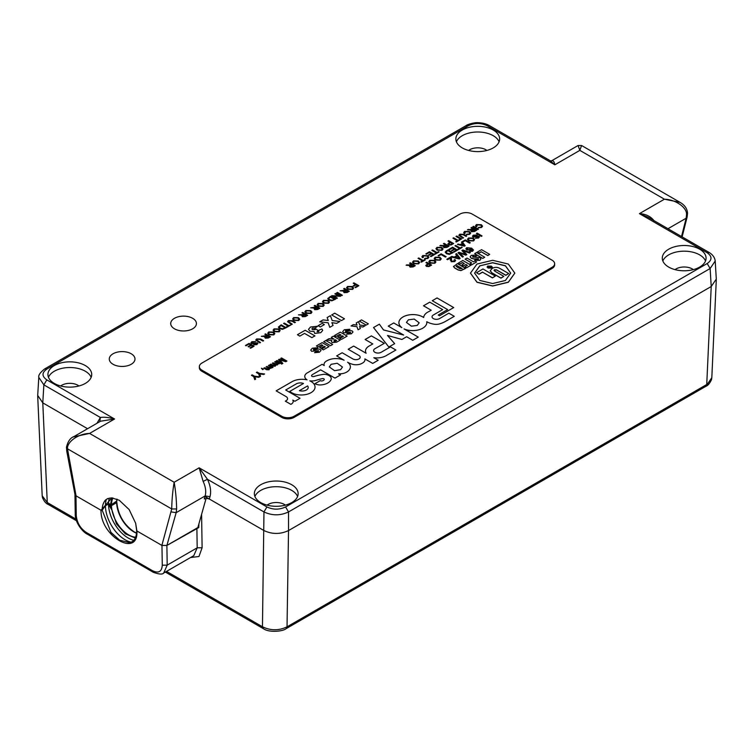 <?xml version="1.0" encoding="UTF-8"?>
<svg xmlns="http://www.w3.org/2000/svg" width="754" height="754" viewBox="0 0 754 754"><rect width="100%" height="100%" fill="white"/><g stroke="black" fill="none" stroke-linecap="round" stroke-linejoin="round"><path stroke-width="1.13" d="M176.625 508.959L171.714 508.959L161.874 545.396L136.898 530.976L135.654 523.238L129.151 509.572L119.273 500.27L111.875 497.894L101.036 510.269L76.06 495.849L67.474 448.781L171.714 508.959C171.874 499.742 172.694 490.835 174.165 482.249C175.644 490.835 176.464 499.742 176.625 508.959L176.163 512.663L205.154 495.925C206.313 491.665 205.644 486.82 203.128 481.382L199.15 467.829L207.463 479.308L263.966 511.938C272.147 515.755 280.337 515.755 288.528 511.938L710.136 268.518L715.207 261.025C714.811 257.623 712.832 254.795 709.269 252.552L707.186 252.76L639.43 213.636C645.905 214.013 650.834 216.445 654.208 220.95M116.681 500.976L111.356 504.831L110.518 504.511L111.507 504.53A24.326 14.043 60 0 1 112.921 497.989M297.585 496.5A21.894 12.639 0 0 0 291.723 490.402A21.894 12.639 0 0 0 270.205 487.188A21.894 12.639 0 0 0 254.909 496.5M260.761 502.607A21.894 12.639 180 0 1 254.352 493.663A21.894 12.639 180 0 1 267.868 481.985A21.894 12.639 180 0 1 291.723 484.728A21.894 12.639 180 0 1 298.141 493.663A21.894 12.639 180 0 1 284.626 505.34A21.894 12.639 180 0 1 260.761 502.607M705.518 260.978A21.894 12.639 0 0 0 699.665 254.88A21.894 12.639 0 0 0 678.138 251.666A21.894 12.639 0 0 0 662.841 260.978M668.704 267.086A21.894 12.639 180 0 1 662.285 258.141A21.894 12.639 180 0 1 675.801 246.464A21.894 12.639 180 0 1 699.665 249.206A21.894 12.639 180 0 1 706.074 258.141A21.894 12.639 180 0 1 692.558 269.819A21.894 12.639 180 0 1 668.704 267.086M91.159 377.32A21.894 12.639 0 0 0 85.296 371.222A21.894 12.639 0 0 0 63.779 368.009A21.894 12.639 0 0 0 48.482 377.32M54.335 383.428A21.894 12.639 180 0 1 47.926 374.484A21.894 12.639 180 0 1 61.442 362.806A21.894 12.639 180 0 1 85.296 365.549A21.894 12.639 180 0 1 91.715 374.484A21.894 12.639 180 0 1 78.199 386.161A21.894 12.639 180 0 1 54.335 383.428M499.091 141.799A21.894 12.639 0 0 0 493.239 135.701A21.894 12.639 0 0 0 471.712 132.487A21.894 12.639 0 0 0 456.415 141.799M462.277 147.907A21.894 12.639 180 0 1 455.859 138.962A21.894 12.639 180 0 1 469.374 127.285A21.894 12.639 180 0 1 493.239 130.027A21.894 12.639 180 0 1 499.648 138.962A21.894 12.639 180 0 1 486.132 150.64A21.894 12.639 180 0 1 462.277 147.907M113.034 364.267A12.856 7.427 180 0 1 109.273 359.017A12.856 7.427 180 0 1 117.209 352.165A12.856 7.427 180 0 1 131.224 353.767A12.856 7.427 180 0 1 134.985 359.017A12.856 7.427 180 0 1 127.049 365.878A12.856 7.427 180 0 1 113.034 364.267M174.476 328.801A12.856 7.427 180 0 1 170.706 323.551A12.856 7.427 180 0 1 178.641 316.689A12.856 7.427 180 0 1 192.656 318.301A12.856 7.427 180 0 1 196.426 323.551A12.856 7.427 180 0 1 188.481 330.412A12.856 7.427 180 0 1 174.476 328.801M285.398 505.152A11.47 6.626 0 0 0 284.352 504.454A11.47 6.626 0 0 0 267.086 505.152M693.341 269.63A11.47 6.626 0 0 0 692.295 268.933A11.47 6.626 0 0 0 675.028 269.63M78.972 385.973A11.47 6.626 0 0 0 77.926 385.275A11.47 6.626 0 0 0 60.659 385.973M486.914 150.451A11.47 6.626 0 0 0 485.868 149.754A11.47 6.626 0 0 0 468.602 150.451M73.326 436.952L89.585 433.418L174.165 482.249L199.15 467.829L266.916 506.942C273.137 509.864 279.357 509.864 285.577 506.942L707.186 263.532C712.247 259.942 712.247 256.351 707.186 252.76M550.872 161.29C552.833 159.867 554.152 161.036 554.85 164.806L487.084 125.682C480.863 122.761 474.643 122.761 468.423 125.682L46.814 369.102C41.753 372.693 41.753 376.284 46.814 379.875L114.57 418.998L100.593 421.194L73.949 436.575M46.814 369.102L44.731 368.894C40.235 372.429 38.256 375.256 38.793 377.377L43.864 384.86L100.376 417.48C103.967 416.905 108.699 417.405 114.57 418.998L89.585 433.418C78.284 433.691 66.918 441.787 67.474 448.781L66.456 447.301L66.804 451.41L67.756 452.136M667.987 228.716L686.159 218.226L686.526 214.57C687.082 207.586 675.716 199.49 664.415 199.207L680.023 202.345L581.57 145.503L579.835 150.376L554.85 164.806L550.288 160.762L551.457 160.885M709.269 252.552L648.157 217.265L639.43 213.636L664.415 199.207L579.835 150.376L578.092 145.503L551.485 160.875M680.051 202.364L680.721 202.769M203.128 481.382L207.463 479.308C210.489 485.793 211.327 491.589 209.98 496.716L205.154 495.925L204.259 498.95L206.653 498.375L209.301 498.997L263.966 530.562C272.147 534.388 280.337 534.388 288.528 530.562L711.22 286.52L716.3 279.074L715.207 261.035M161.874 545.396L166.898 545.444L197.85 527.574L206.096 498.403M96.974 423.277L100.376 417.48L99.792 421.722M46.814 379.875L43.864 384.86L42.78 402.862L87.558 428.715L42.78 402.862L37.7 395.416L38.793 377.377M206.276 498.385L206.455 497.64L206.653 498.375M66.804 451.41L74.995 494.577L76.06 495.849M108.84 503.776L105.447 505.727L102.167 510.147L105.447 505.727L108.84 503.776M74.948 494.304L75.965 495.793L101.036 510.269L102.167 510.147A24.712 14.269 60 0 1 104.297 501.73A24.712 14.269 60 0 1 107.841 498.545M206.455 497.64L206.455 498.488M116.182 501.825L116.663 501.542A24.326 14.043 -120 0 1 116.87 499.082M109.311 498.13A27.804 16.051 -120 0 0 108.557 503.37L109.038 503.653M106.333 499.506A27.804 16.051 -120 0 0 105.447 505.727A27.804 16.051 -120 0 0 131.102 542.154M108.557 503.37L110.518 504.511L111.922 497.904M111.13 504.907L111.479 505.642L116.644 502.664L116.323 501.966M117.03 499.148L116.644 502.107M135.673 537.206A24.326 14.043 60 0 1 111.479 505.642L110.499 505.661L110.857 504.907M287.029 626.838C278.839 630.749 270.648 630.73 262.467 626.772L263.325 628.619C268.726 632.776 282.769 631.588 286.171 628.629L287.029 626.838L288.528 530.562L711.22 286.52L706.734 384.521L287.029 626.838M76.003 519.129L47.266 502.532L42.186 495.783L37.709 396.236M705.876 386.312C707.931 385.577 709.816 383.334 711.512 379.601L711.814 377.726L705.876 386.312L286.171 628.629M288.528 530.562L288.528 511.938L285.577 506.942M266.916 506.942L263.966 511.938L262.458 626.772L166.54 571.391M190.592 557.508L198.952 556.518L202.11 547.772L201.601 514.322M204.984 496.509L263.957 530.552M101.036 510.269C100.178 536.198 138.566 558.365 136.898 530.976L161.969 545.453L166.888 545.453L198.773 527.564L198.924 523.785M196.888 528.13L197.19 547.819L193.778 555.66L163.335 573.229M111.988 510.213L108.595 504.558M197.982 527.112L198.773 527.564M166.888 545.453L167.19 565.142L163.722 573.021M109.019 503.672L108.529 504.52A27.804 16.051 -120 0 0 133.778 540.298M129.5 542.626L119.641 540.184L110.961 532.381L102.167 510.147M136.597 533.238A24.326 14.043 -120 0 1 133.835 531.9A24.326 14.043 -120 0 1 116.644 502.664L116.493 501.796M329.309 366.915L334.54 370.676L340.629 369.649L342.457 367.047L337.236 363.277L331.147 364.295L329.309 366.906L334.54 370.685L340.629 369.667L342.457 367.038M360.186 357.217L360.186 357.217A4.27 2.46 180 0 1 357.556 359.498A4.27 2.46 180 0 1 352.91 358.961A4.27 2.46 180 0 1 352.863 358.932L342.146 352.74L336.652 355.916L344.088 360.205A13.478 7.785 0 0 0 333.306 358.725A13.091 7.559 0 0 0 326.991 360.742A8.539 4.929 0 0 0 324.022 364.484A8.539 4.929 0 0 0 324.22 365.539L322.099 364.314L307.227 372.919A8.728 5.042 0 0 0 304.748 376.434A8.728 5.042 0 0 0 307.029 379.827A14.109 8.143 0 0 0 292.043 381.684L276.143 390.845L285.898 396.481A5.146 2.969 180 0 1 287.566 398.668A5.146 2.969 180 0 1 285.285 401.137L290.827 404.332A6.598 3.808 0 0 0 293.212 401.401A6.598 3.808 0 0 0 292.806 400.091L294.871 401.279L300.035 398.291L285.691 390.007L296.03 384.04A5.664 3.27 180 0 1 303.485 383.484L289.8 391.383A13.732 7.926 0 0 0 291.609 392.674A13.732 7.926 0 0 0 306.567 394.389A13.732 7.926 0 0 0 315.049 387.066A13.732 7.926 0 0 0 311.025 381.458A13.732 7.926 0 0 0 309.819 380.845L309.819 380.845A8.567 4.948 0 0 0 315.86 380.393A40.603 23.44 180 0 1 322.42 378.612A1.451 0.839 180 0 1 324.277 379.422A1.451 0.839 180 0 1 324.145 379.762A3.402 1.97 180 0 1 322.901 380.685A1.847 1.065 180 0 1 320.365 380.647A1.847 1.065 180 0 1 320.309 380.61L314.908 383.729A9.001 5.193 0 0 0 319.8 384.964A11.668 6.739 0 0 0 330.657 380.327A7.54 4.354 0 0 0 331.242 378.64A7.54 4.354 0 0 0 323.89 374.286A42.403 24.486 0 0 0 314.305 376.387A1.951 1.122 180 0 1 311.836 376.246A1.951 1.122 180 0 1 311.638 376.133L311.638 376.123A2.846 1.64 180 0 1 311.572 375.765A2.846 1.64 180 0 1 312.41 374.606L320.629 369.856L334.993 378.112L340.488 374.936L338.537 373.805A9.868 5.693 0 0 0 346.359 372.269A12.931 7.465 0 0 0 350.384 366.859A12.931 7.465 0 0 0 347.585 362.222A16.315 9.416 0 0 0 347.877 362.391A16.315 9.416 0 0 0 353.833 364.587A8.407 4.854 0 0 0 362.486 363.07A8.219 4.741 0 0 0 364.974 359.667A8.219 4.741 0 0 0 364.87 358.895L372.702 363.419L378.206 360.242L373.814 357.707A12.884 7.436 0 0 0 386.302 355.568L395.897 350.026L390.468 346.887L381.1 352.297A4.383 2.526 180 0 1 374.898 352.297A4.383 2.526 180 0 1 373.616 350.525A4.383 2.526 180 0 1 373.616 350.516A4.383 2.526 180 0 1 374.625 348.904L384.286 343.324L371.383 335.869L365.115 339.488L372.806 343.928L369.413 345.879A12.139 7.012 0 0 0 365.502 351.034A12.139 7.012 0 0 0 366.133 353.268L353.683 346.077L348.178 349.253L358.876 355.436A4.27 2.46 180 0 1 358.942 355.464A4.27 2.46 180 0 1 360.186 357.207A4.27 2.46 180 0 1 357.556 359.479A4.27 2.46 180 0 1 352.91 358.951A4.27 2.46 180 0 1 352.863 358.923M315.049 387.075A13.732 7.926 0 0 0 311.025 381.467A13.732 7.926 0 0 0 309.819 380.855M324.277 379.432L324.277 379.422A1.451 0.839 180 0 1 324.277 379.432A1.451 0.839 180 0 1 324.145 379.771L324.145 379.762A3.402 1.97 180 0 1 322.901 380.695L322.901 380.685A1.847 1.065 180 0 1 320.365 380.657A1.847 1.065 180 0 1 320.309 380.629L314.918 383.739M331.242 378.649A7.54 4.354 0 0 0 323.89 374.295A42.403 24.486 0 0 0 314.305 376.397L314.305 376.387A1.951 1.122 180 0 1 311.836 376.265A1.951 1.122 180 0 1 311.638 376.123M395.888 350.035L390.468 346.887L381.1 352.316A4.383 2.526 180 0 1 374.898 352.316A4.383 2.526 180 0 1 373.616 350.516L373.616 350.516M417.235 325.426L419.186 322.825L414.229 319.065L408.395 319.819L406.444 322.42L411.392 326.18L417.235 325.426M406.444 322.429L411.392 326.171L417.235 325.417L419.186 322.816M454.266 316.331L448.856 313.183L439.507 318.593A4.364 2.526 180 0 1 433.333 318.593A4.364 2.526 180 0 1 432.051 316.812A4.364 2.526 180 0 1 432.051 316.803L432.051 316.793A4.364 2.526 180 0 1 433.333 315.012L442.673 309.621L429.771 302.166L423.503 305.785L431.194 310.224L428.743 311.638A13.497 7.794 0 0 0 423.691 317.5A14.015 8.087 0 0 0 408.15 315.059A14.015 8.087 0 0 0 398.894 322.674A14.015 8.087 0 0 0 401.844 327.632L393.739 322.957L388.235 326.133L403.663 335.04L383.494 329.941L379.356 324.182L373.522 327.547L388.828 347.019L394.662 343.654L387.509 335.464L401.92 339.47L406.632 336.746L412.758 340.29L418.263 337.113L404.059 328.914A14.156 8.171 0 0 0 418.941 329.771A14.156 8.171 0 0 0 426.839 322.439A14.156 8.171 0 0 0 426.783 321.713A16.362 9.444 0 0 0 426.868 321.76A16.362 9.444 0 0 0 434.483 324.248A7.238 4.175 0 0 0 439.582 323.9A24.043 13.883 0 0 0 445.435 321.421L454.276 316.322L448.856 313.183L439.507 318.584A4.364 2.526 180 0 1 433.333 318.584A4.364 2.526 180 0 1 432.051 316.793M413.503 260.893L418.347 260.969L419.61 262.505L418.602 263.843L413.692 263.721L412.495 262.232L413.503 260.893L418.347 260.969M423.437 255.823L423.286 257.35L422.428 257.661L421.91 256.69L422.796 255.531L427.688 255.691L428.894 257.18L427.914 258.462L424.549 258.735L427.367 258.113L428.018 257.265L426.99 256.096L423.437 255.823M423.201 257.378L422.853 256.605L423.286 257.35M431.853 250.375L432.56 249.97L436.952 252.505L439.12 251.921L435.237 254.164L434.662 253.834L436.255 252.91L431.853 250.375M443.899 247.614L443.88 246.087L439.855 245.757L444.898 245.418L445.614 245.003L443.39 243.721L444.087 243.316L449.064 246.181L446.905 247.425L443.899 247.614L443.333 246.869M452.947 238.198L453.644 237.793L458.046 240.328L460.213 239.744L456.321 241.987L455.746 241.657L457.339 240.733L452.947 238.198M460.76 236.162L463.587 237.793L462.881 238.198L458.837 235.305L459.752 234.192L463.851 234.343L466.707 235.993L466.01 236.398L463.182 234.767L460.44 234.532L459.799 235.239L463.484 237.849M471.486 231.685L471.467 230.159L467.452 229.829L473.21 229.075L470.977 227.793L471.674 227.388L476.651 230.253L474.492 231.497L471.486 231.685L470.92 230.941M477.084 224.852L476.933 226.37L476.076 226.681L475.557 225.719L476.443 224.56L481.335 224.72L482.541 226.2L481.561 227.491L478.196 227.765L481.014 227.143L481.665 226.294L480.637 225.126L477.084 224.852M476.848 226.407L476.5 225.625L476.933 226.37M429.818 260.309L434.662 260.375L435.916 261.911L434.907 263.25L429.997 263.137L428.809 261.638L429.818 260.309L434.662 260.375M438.102 255.597L441.156 253.834L446.132 256.699L445.425 257.105L441.033 254.569L438.677 255.926L438.102 255.597M448.998 249.31L452.626 247.208L457.593 250.083L454.096 252.1L453.522 251.77L456.321 250.158L454.794 249.272L452.183 250.78L451.608 250.451L454.219 248.943L452.504 247.943L449.572 249.64L448.998 249.31M461.42 242.138L462.164 241.704L465.161 245.71L464.37 246.172L457.424 244.437L460.26 244.569L462.381 243.344L461.42 242.138M468.488 237.981L473.333 238.047L474.596 239.583L473.587 240.922L468.677 240.809L467.48 239.31L468.488 237.981L473.333 238.047M476.396 233.495L477.094 233.09L482.06 235.955L481.363 236.36L476.396 233.495M461.891 250.554L462.89 249.979L470.355 252.552L469.478 253.052L463.192 250.762L466.839 254.579L465.831 255.163L459.374 252.967L463.342 256.596L462.475 257.095L458.017 252.788L458.941 252.251L465.614 254.456L461.891 250.554M450.487 258.019L447.565 259.706L446.802 259.263L450.704 257.01L451.957 261.261L454.002 261.195L454.068 259.923L454.907 259.527L455.586 260.498L454.681 261.6L451.194 261.713L450.534 258.415M451.552 258.452L451.476 259.14M451.392 260.158L451.957 261.374L454.002 261.308L454.068 259.923M450.327 260.234L450.487 258.132M514.822 273.165L508.328 282.269L492.654 286.02L476.971 282.269L470.477 273.165M478.95 253.165L477.329 252.109L481.561 249.668L489.685 254.352L487.781 255.568L481.278 251.817L478.95 253.165L477.329 252.109M482.824 258.433L474.7 253.636L476.603 252.533L484.728 257.218L482.824 258.433L474.7 253.636M478.29 259.574L478.413 258.886L473.927 259.008L471.288 258.292L470.119 256.841M476.707 255.615L474.935 256.633L472.73 256.237L472.899 257.076L479.883 257.576L480.958 258.895L479.789 260.29L474.747 260.168L476.5 259.15L478.29 259.461L478.413 258.773L473.927 258.895L471.288 258.179L470.119 256.784L471.307 255.37L475.84 255.116L476.707 255.729L474.935 256.746L472.73 256.351L472.899 257.189M480.958 258.952L479.789 260.403L474.747 260.168M465.105 259.169L467.009 258.075L473.512 261.827L475.001 260.959L476.622 261.902L471.684 264.861L470.072 263.928L471.608 262.929L465.105 259.169L471.504 262.986M251.421 375.313L252.185 374.87L254.475 376.199L259.63 376.821L258.763 377.311L254.748 376.802L255.653 379.111L254.748 379.639L253.712 376.632L251.421 375.313L252.185 374.87L254.475 376.208L259.612 376.83M261.827 368.348L263.353 369.224L262.656 369.63L261.412 368.263L263.344 369.234M261.412 368.282L262.317 369.036L261.827 368.357M274.644 361.911L275.333 361.505L279.282 363.786L277.972 363.833L277.529 364.879L275.747 365.068L275.285 366.18L272.769 366.105L270.064 364.55L270.761 364.154L274.824 365.728L274.607 364.531L272.354 363.23L273.042 362.825L275.568 364.286L277.481 363.899L277.104 364.418L276.652 363.07L274.644 361.911L275.333 361.505M277.972 363.833L277.529 364.879L277.972 363.833M270.073 364.559L270.761 364.163L274.824 365.737L274.607 364.531M297.425 334.719L305.163 330.261L314.927 335.888L311.883 337.651L304.522 333.4L299.828 336.114L297.415 334.719L305.163 330.252L314.918 335.898M318.113 325.709L322.165 323.372L324.324 324.606L320.262 326.953L318.103 325.709L322.165 323.362L324.314 324.616M331.694 314.936L334.729 313.183L344.503 318.819L341.458 320.573L331.685 314.936L334.729 313.174L344.493 318.819M250.903 342.844L251.798 341.741L255.663 341.562L252.401 342.043L252.128 343.202L257.425 342.797L257.943 343.522L257.425 342.806L257.057 344.578L253.749 344.795L256.454 344.267L256.765 343.23L253.532 343.824L251.468 343.626L250.903 342.844L251.798 341.732L255.663 341.571M252.401 342.043L252.128 343.202L257.425 342.797M253.759 344.804L256.454 344.276L256.765 343.23M265.323 336.652L265.342 338.188L265.323 336.642L261.308 336.312L266.351 335.982L267.067 335.568L264.833 334.276L265.54 333.871L270.507 336.746L268.349 337.99L265.342 338.178L264.786 337.434M273.061 330.205L274.07 328.885L278.914 328.942L280.177 330.478L279.168 331.817L274.258 331.694L273.061 330.205L274.07 328.867L278.914 328.942L280.177 330.488M283.57 323.466L284.267 323.061L288.669 325.596L290.827 325.012L286.944 327.255L286.369 326.925L287.962 326.001L283.57 323.466M292.627 318.914L293.636 317.585L298.471 317.651L299.734 319.187L298.725 320.525L293.815 320.403L292.627 318.914L293.636 317.575L298.471 317.651L299.734 319.187M304.861 311.854L305.87 310.525L310.705 310.591L311.968 312.118L310.959 313.457L306.049 313.344L304.861 311.845L305.87 310.516L310.705 310.591L311.968 312.128M318.103 303.457L322.938 303.523L324.201 305.059L323.193 306.397L318.282 306.284L317.095 304.786L318.103 303.457L322.938 303.523L324.201 305.068M327.726 298.593L330.591 296.313L335.558 299.187L331.835 300.846L329.027 300.12L327.726 298.584L330.591 296.313L335.549 299.187M336.708 292.788L337.406 292.382L342.373 295.248L341.675 295.653L336.708 292.788L337.406 292.382M346.529 287.792L347.537 286.473L352.372 286.529L353.635 288.066L352.627 289.404L347.717 289.282L346.529 287.792L347.537 286.454L352.372 286.529L353.635 288.075M310.714 350.054L312.326 348.216L317.877 347.735L315.869 349.036L313.617 348.998L313.457 349.903L318.377 349.017L320.28 349.432L321.016 350.459L319.376 352.241L314.559 352.693L316.576 351.392L318.395 351.373L318.527 350.676L311.619 351.307L310.714 350.044L312.326 348.207L317.877 347.745M313.617 349.008L313.457 349.913L313.617 349.008L313.457 349.903L314.126 350.063M314.578 352.702L316.576 351.402L318.395 351.383L318.527 350.676M323.692 341.76L325.813 340.535L332.655 344.465L330.525 345.7L323.683 341.751L325.813 340.516L332.646 344.474M340.299 332.156L347.142 336.105L341.458 339.394L339.856 338.471L343.409 336.416L342.429 335.85L339.14 337.754L337.726 336.925L341.006 335.03L339.762 334.314L336.124 336.416L334.522 335.492L340.299 332.156L347.132 336.114M356.208 322.985L358.508 321.656L359.743 325.059L365.172 325.7L362.863 327.029L359.517 326.529L360.374 328.471L358.065 329.8L356.925 326.633L351.053 325.954L353.362 324.616L357.019 325.04L356.199 322.976L358.508 321.647L359.743 325.049L365.162 325.709M472.23 214.089A8.69 5.014 0 0 0 459.94 214.089L201.902 363.06A8.69 5.014 0 0 0 199.358 366.614A8.69 5.014 0 0 0 201.902 370.157L281.77 416.274A8.69 5.014 0 0 0 294.06 416.274L552.098 267.293A8.69 5.014 0 0 0 554.642 263.749A8.69 5.014 0 0 0 552.098 260.205L472.23 214.089M439.525 315.766L453.719 307.566L437.066 297.953L432.268 300.723L447.631 309.592L438.234 315.021L439.525 315.766M361.534 319.903L368.376 323.852L366.237 325.078L359.404 321.129L361.534 319.903L368.367 323.852M342.702 331.581L344.314 329.752L349.856 329.262L347.848 330.572L345.605 330.535L345.445 331.44L350.356 330.554L352.269 330.959L353.004 331.986L351.364 333.777L346.548 334.229L348.565 332.929L350.384 332.9L350.516 332.212L343.607 332.834L342.702 331.581L344.314 329.743L349.856 329.281M345.605 330.544L345.445 331.449L345.605 330.544L345.445 331.44L346.114 331.609L350.356 330.554M350.384 332.9L350.516 332.212L350.384 332.9M331.242 337.387L333.372 336.161L340.214 340.111L336.661 342.156L332.08 342.599L331.364 341.1L331.854 340.506L326.614 340.054L329.027 338.669L333.805 339.093L331.242 337.387M331.364 341.11L331.854 340.506M316.407 345.963L322.175 342.636L329.017 346.576L323.334 349.856L321.732 348.932L325.285 346.878L324.305 346.312L321.016 348.216L319.602 347.396L322.882 345.492L321.638 344.776L317.999 346.878L316.397 345.954L322.175 342.627L329.008 346.576M353.211 283.259L353.909 282.854L358.876 285.719L355.568 287.632L354.993 287.302L357.603 285.794L356.011 284.88L353.777 286.162L353.211 285.832L355.436 284.541L353.211 283.259L353.909 282.854L358.866 285.728M344.135 291.148L344.154 292.684L344.135 291.138L340.12 290.808L345.162 290.478L345.879 290.064L343.654 288.773L344.352 288.367L349.319 291.242L347.16 292.486L344.154 292.675L343.598 291.93M334.861 293.853L335.558 293.447L340.525 296.313L333.702 295.973L337.406 298.122L336.708 298.527L331.732 295.653L338.565 295.992L334.861 293.853L335.558 293.447L340.516 296.322M322.439 301.704L323.457 300.375L328.292 300.431L329.555 301.968L328.546 303.306L323.636 303.193L322.439 301.694L323.457 300.365L328.292 300.431M314.701 308.15L314.72 309.677L314.701 308.132L310.686 307.811L316.444 307.057L314.211 305.766L314.918 305.361L319.885 308.235L317.726 309.479L314.72 309.668L314.164 308.923M302.467 315.21L302.486 316.746L302.467 315.2L298.452 314.87L303.494 314.531L304.211 314.116L301.977 312.835L302.684 312.429L307.651 315.295L305.493 316.539L302.486 316.727L301.93 315.983M288.509 321.609L292.298 324.163L291.591 324.569L287.547 321.666L288.462 320.563L292.561 320.704L295.417 322.363L294.72 322.769L291.892 321.129L289.15 320.902L288.509 321.609L292.288 324.163M278.339 327.095L281.214 324.823L286.181 327.698L282.448 329.357L279.64 328.631L278.339 327.095L281.214 324.823L286.171 327.698M268.726 331.958L273.561 332.033L274.824 333.57L273.815 334.908L268.905 334.785L267.708 333.296L268.726 331.958L273.561 332.033L274.824 333.57M256.718 339.96L260.507 342.514L259.8 342.919L255.747 340.026L256.671 338.923L260.761 339.064L263.627 340.714L262.92 341.119L260.102 339.488L257.359 339.253L256.718 339.96L260.488 342.523M245.465 345.464L249.093 343.362L254.07 346.237L250.564 348.254L249.989 347.924L252.797 346.303L251.261 345.426L248.65 346.934L248.075 346.604L250.686 345.096L248.971 344.097L246.04 345.794L245.465 345.464L249.093 343.362L254.06 346.237M327.123 317.585L330.412 315.681L332.175 320.544L339.931 321.458L336.633 323.362L331.854 322.646L333.079 325.408L329.781 327.321L328.15 322.787L319.753 321.826L323.051 319.913L328.292 320.516L327.113 317.575L330.412 315.662L332.175 320.525L339.922 321.468M317.095 331.722L318.838 331.59L318.867 330.252L321.93 328.942L322.703 330.431L320.742 332.684L314.691 333.409L314.069 331.506L309.885 331.223L308.509 329.319L310.516 327.01L317.538 326.256L315.181 327.981L312.476 328.075L311.883 328.867L312.476 329.639L315.926 328.989L317.858 330.271L317.095 331.713L318.838 331.581L318.867 330.252L318.838 331.59L318.867 330.261M280.752 358.386L281.515 357.943L286.916 361.062L285.775 361.722L279.734 359.912L282.854 363.409L281.723 364.069L276.313 360.94L277.076 360.506L281.647 363.145L278.518 359.667L279.319 359.215L285.323 361.025L280.752 358.386L281.515 357.943L286.906 361.072M268.405 365.511L269.093 365.115L273.042 367.396L269.508 368.668L269.046 369.78L266.53 369.714L263.825 368.15L264.522 367.754L268.584 369.328L268.367 368.131L266.115 366.83L266.812 366.435L269.329 367.886L271.242 367.5L270.865 368.018L270.413 366.67L268.405 365.511L269.093 365.115L273.033 367.396M269.508 368.668L269.046 369.78L269.508 368.668M263.834 368.159L264.522 367.763L268.584 369.337L268.367 368.141M256.341 372.476L257.105 372.033L259.395 373.353L264.588 373.956L263.693 374.474L259.668 373.956L260.573 376.274L259.668 376.793L258.631 373.796L256.341 372.476L257.105 372.033L259.395 373.362L264.579 373.965M459.959 264.126L458.338 263.08L462.833 260.488L470.948 265.172L466.585 267.802L464.964 266.756L467.423 265.342L465.915 264.466L463.531 265.955L461.919 264.908L464.294 263.532L462.541 262.524L459.959 264.126L458.338 263.08M467.329 265.399L465.915 264.579M464.2 263.589L462.541 262.637M453.55 266.398L454.492 267.877L458.093 269.96L460.948 270.62L465.538 268.415L457.414 263.608L453.493 266.633M455.67 254.145L456.566 253.627L460.157 258.433L459.214 258.98L450.883 256.907L451.769 256.388L454.285 257.057L456.83 255.597L455.67 254.145M469.459 251.402L472.447 250.347L471.175 248.792L470.505 250.074L466.811 249.979L465.868 248.763L466.651 247.708L471.618 248.16L473.455 249.979L472.607 251.252L469.356 251.355L472.456 250.234M465.878 248.82L466.651 247.821L471.618 248.273L473.465 250.139M473.955 235.484L473.691 236.756L473.955 235.597L473.691 236.756L478.978 236.238L478.62 238.019L475.312 238.236L478.017 237.698L478.328 236.671L473.022 237.067L472.466 236.275L473.352 235.173L477.216 235.003L473.955 235.484L473.691 236.643L477.178 236.04L478.978 236.238L479.506 236.963M475.416 238.292L478.017 237.821L478.328 236.671M462.249 241.657L465.303 239.895L470.279 242.76L469.572 243.165L465.18 240.63L462.824 241.987L462.249 241.657M454.982 245.851L455.689 245.446L460.081 247.981L462.249 247.397L458.357 249.64L457.791 249.31L459.384 248.386L454.982 245.851M446.255 250.884L448.036 249.857L453.013 252.731L449.28 254.39L446.472 253.664L445.171 252.128L448.036 249.857M435.171 257.218L440.006 257.293L441.269 258.82L440.261 260.158L435.35 260.045L434.163 258.547L435.171 257.218L440.006 257.293M425.935 262.628L426.632 262.222L431.599 265.088L428.988 266.539L426.481 266.398L425.793 265.512L427.97 263.806L425.935 262.628M472.824 226.718L473.521 226.313L478.498 229.188L477.791 229.593L472.824 226.718M465.237 231.695L465.086 233.212L464.219 233.523L463.71 232.562L464.596 231.403L469.488 231.563L470.694 233.043L469.704 234.334L466.349 234.607L469.167 233.985L469.817 233.137L468.79 231.968L465.237 231.695M465.001 233.25L464.643 232.468L465.086 233.212M456 236.436L456.707 236.03L461.674 238.895L460.977 239.301L456 236.436M447.98 241.073L448.677 240.667L453.644 243.533L451.033 244.984L448.526 244.843L447.838 243.957L450.015 242.241L447.98 241.073M436.952 247.359L441.797 247.435L443.06 248.961L442.051 250.3L437.141 250.187L435.944 248.688L436.952 247.359L441.797 247.435M425.869 253.834L429.497 251.732L434.464 254.607L430.968 256.624L430.393 256.294L433.192 254.682L431.665 253.796L429.054 255.304L428.479 254.975L431.09 253.467L429.375 252.467L426.444 254.164L425.869 253.834M418.027 258.358L418.734 257.953L423.126 260.488L425.294 259.904L421.411 262.147L420.836 261.817L422.428 260.893L418.027 258.358M410.129 267.114L410.11 265.578L406.095 265.248L411.854 264.503L409.62 263.212L410.317 262.807L415.294 265.681L413.135 266.925L410.129 267.114L409.563 266.369M492.07 267.133L491.391 266.228L488.064 266.228L487.376 267.133M489.129 266.313L489.977 266.793L488.121 267.01L490.769 267.698L491.269 267.293L489.874 266.85M489.525 267.293L491.269 267.293M510.712 273.165L505.425 265.851L492.654 262.797L479.883 265.851L474.596 273.165M503.823 276.36L500.939 278.028L491.994 272.873L490.194 270.761L492.192 268.481C494.671 267.01 497.206 266.982 499.77 268.386L508.714 273.542L505.821 275.21L496.5 269.838L494.398 269.781L494.596 271.035L503.823 276.36L500.939 278.141L491.994 272.986L490.194 270.818M508.714 273.542L505.821 275.323L496.5 269.951L493.993 270.366M479.016 274.239L476.547 272.694L482.975 268.98L495.331 276.115L492.437 277.896L482.56 272.194L479.016 274.239L476.547 272.694M487.065 267.133L491.608 268.273L492.39 267.133M199.358 366.614L199.358 367.745A8.69 5.014 0 0 0 201.902 371.298L281.77 417.405A8.69 5.014 0 0 0 294.06 417.405L552.098 268.433A8.69 5.014 0 0 0 554.642 264.88L554.642 263.749M447.631 309.602L438.244 315.021M453.71 307.575L437.066 297.953L432.278 300.723M426.783 321.722L426.783 321.713A14.156 8.171 0 0 1 426.839 322.439M404.059 328.923L418.253 337.123M387.509 335.483L394.662 343.664M403.663 335.049L383.494 329.95L379.356 324.182L373.532 327.556M401.844 327.632L393.739 322.957L388.244 326.133M431.194 310.233L428.743 311.638A13.497 7.794 0 0 0 423.691 317.509L423.691 317.5M423.691 317.509A14.015 8.087 0 0 0 408.15 315.078A14.015 8.087 0 0 0 398.894 322.674M442.664 309.621L429.771 302.166L423.512 305.785M372.806 343.937L369.413 345.879A12.139 7.012 0 0 0 365.502 351.044M384.276 343.334L371.383 335.888L365.124 339.488M373.814 357.716L378.197 360.242M364.87 358.913L364.87 358.895A8.219 4.741 0 0 1 364.974 359.667M350.384 366.868A12.931 7.465 0 0 0 347.585 362.231L347.585 362.222M338.537 373.814L340.478 374.936M303.485 383.494L289.809 391.392M285.691 390.016L300.026 398.291M292.806 400.101L292.806 400.091A6.598 3.808 0 0 1 293.212 401.411M287.566 398.687L287.566 398.668A5.146 2.969 180 0 1 287.566 398.687A5.146 2.969 180 0 1 285.304 401.147M307.029 379.837L307.029 379.827A14.109 8.143 0 0 0 292.043 381.694L276.152 390.855M324.22 365.549L322.099 364.314L307.227 372.919M307.227 372.928A8.728 5.042 0 0 0 304.748 376.444M344.088 360.224L344.088 360.205A13.478 7.785 0 0 0 333.306 358.734L333.306 358.725A13.091 7.559 0 0 0 326.991 360.751L326.991 360.742A8.539 4.929 0 0 0 324.022 364.484M352.863 358.932L342.146 352.74L336.661 355.916M366.133 353.268L353.683 346.077L348.188 349.262M299.376 390.685L299.376 390.676A6.155 3.553 0 0 0 308.207 387.481L308.207 387.481A6.155 3.553 0 0 0 307.594 385.925L299.376 390.676A6.155 3.553 0 0 0 308.207 387.471L308.207 387.471M359.413 321.138L361.534 319.913M359.517 326.539L360.374 328.471M351.062 325.954L353.362 324.616M353.362 324.635L357.019 325.04M350.356 330.563L352.269 330.959L353.004 331.996M346.557 334.229L348.565 332.929L350.384 332.919L350.516 332.222M339.865 338.471L343.409 336.416M337.735 336.934L341.006 335.03M334.531 335.502L340.299 332.175M331.251 337.396L333.372 336.161M333.372 336.171L340.205 340.111M326.633 340.063L329.027 338.669L333.994 338.98M335.719 341.072L336.661 340.535L335.323 339.752L334.418 340.271L334.041 341.279L336.661 340.516M333.937 340.648L334.041 341.279L335.719 341.062M321.741 348.942L325.285 346.878M319.611 347.396L322.882 345.492M314.126 350.073L318.377 349.017L320.28 349.432L321.016 350.459M318.395 351.383L318.527 350.685L318.395 351.383M355.002 287.312L357.603 285.794M353.221 285.841L355.436 284.541M347.434 287.708L348.423 288.886L352.052 289.084L352.749 288.113L351.666 286.935L348.112 286.784L347.434 287.717L348.423 288.895L352.052 289.074L352.749 288.122M343.664 288.782L344.352 288.367M344.352 288.386L349.309 291.242M340.139 290.818L345.879 290.064M345.125 291.167L344.842 292.269L348.046 291.327L346.454 290.394L345.125 291.167L344.842 292.269L348.046 291.317M337.406 292.392L342.363 295.257M333.702 295.992L337.396 298.122M331.741 295.662L338.565 295.992M332.354 300.271L334.286 299.263L330.459 297.048L328.612 298.527L329.734 299.734L332.354 300.271L334.286 299.263M328.612 298.537L329.734 299.724L332.354 300.252M328.292 300.45L329.555 301.977M323.343 301.628L324.343 302.788L327.971 302.985L328.669 302.015L327.585 300.837L324.031 300.695L323.343 301.628L324.343 302.797L327.971 302.976L328.669 302.024M317.095 304.795L318.103 303.466M317.999 304.701L318.989 305.879L322.618 306.077L323.315 305.106L322.231 303.928L318.678 303.777L317.999 304.72L318.989 305.888L322.618 306.067L323.315 305.116M314.22 305.775L314.918 305.361L319.875 308.245M310.705 307.811L316.444 307.057M317.132 309.178L318.612 308.311L317.019 307.387L315.69 308.16L315.408 309.263L318.612 308.311M315.69 308.16L315.408 309.263L317.132 309.159M305.766 311.77L306.755 312.938L310.384 313.146L311.082 312.175L309.998 310.987L306.444 310.846L305.766 311.779L306.755 312.957L310.384 313.127L311.082 312.175M301.986 312.835L302.684 312.429L307.641 315.304M298.471 314.87L303.127 314.72M303.127 314.729L304.211 314.116M304.899 316.237L306.378 315.379L304.786 314.456L303.457 315.219L303.174 316.331L306.378 315.37M303.457 315.219L303.174 316.331L304.899 316.228M293.532 318.829L294.522 320.007L298.15 320.205L298.848 319.234L297.764 318.047L294.211 317.905L293.532 318.838L294.522 320.016L298.15 320.196L298.848 319.244M287.547 321.675L288.462 320.563M288.462 320.573L292.561 320.723L295.408 322.363M283.579 323.466L284.267 323.061M284.267 323.07L288.669 325.605L290.818 325.012M286.379 326.925L287.962 326.001M282.976 328.772L284.908 327.764L281.082 325.558L279.234 327.029L280.356 328.244L282.976 328.772L284.908 327.764M279.234 327.048L280.356 328.235L282.976 328.763M273.966 330.12L274.965 331.298L278.594 331.496L279.291 330.525L278.207 329.347L274.654 329.196L273.966 330.129L274.965 331.308L278.594 331.487L279.291 330.535M267.708 333.296L268.726 331.977M268.622 333.211L269.612 334.39L273.24 334.587L273.938 333.617L272.854 332.429L269.301 332.288L268.622 333.221L269.612 334.399L273.24 334.578L273.938 333.626M264.843 334.286L265.54 333.871L270.498 336.746M261.318 336.322L267.067 335.568M267.755 337.679L269.235 336.812L267.642 335.898L266.303 336.661L266.03 337.773L269.235 336.812M266.303 336.661L266.03 337.773L267.755 337.669M255.747 340.026L256.671 338.923L260.761 339.074L263.617 340.723M252.401 342.062L252.128 343.211L252.401 342.062M256.454 344.276L256.765 343.24L256.454 344.276M249.998 347.933L252.797 346.303M248.085 346.604L250.686 345.096M331.854 322.655L333.079 325.417M319.771 321.826L323.051 319.913L328.292 320.516M318.876 330.252L321.93 328.942L322.703 330.441M308.509 329.328L310.516 327.01L317.538 326.265M311.883 328.867L312.476 329.649L315.153 329.611M315.153 329.621L315.926 328.989L317.849 330.28M282.854 363.409L279.734 359.912M276.322 360.949L277.076 360.506L281.647 363.145M278.528 359.677L279.319 359.215L285.323 361.025M275.333 361.524L279.272 363.796M274.824 365.737L274.607 364.54L274.824 365.737M272.364 363.239L273.042 362.825M273.042 362.844L277.104 364.408M266.124 366.84L266.812 366.435L270.865 368.009M260.573 376.274L259.668 373.956M254.748 376.812L255.644 379.121M462.541 262.524L459.959 264.013M465.915 264.466L463.531 265.955M463.531 265.842L461.919 264.908M470.948 265.172L466.585 267.802M466.585 267.689L464.964 266.756M453.55 266.285L454.492 267.764L458.093 269.847L460.948 270.507L465.538 268.301M456.981 265.559L462.164 268.556L459.893 268.678L457.244 267.152L456.161 266.275L456.981 265.559L462.061 268.613M456.17 266.332L456.981 265.672M476.622 261.902L471.684 264.861M471.684 264.748L470.072 263.815M478.29 259.461L478.413 258.886M472.73 256.351L472.899 257.076M484.728 257.218L482.824 258.32M489.685 254.352L487.781 255.455L481.278 251.817M481.278 251.704L478.95 253.052M476.971 264.051L492.654 260.3L508.328 264.051L514.822 273.108L508.328 282.156L492.654 285.907L476.971 282.156L470.477 273.108L476.971 264.051M479.883 265.728L474.596 273.108L479.883 280.479L492.654 283.532L505.425 280.479L510.712 273.108L505.425 265.728L492.654 262.684L479.883 265.851M495.331 276.115L492.437 277.783L482.56 272.194M482.56 272.081L479.016 274.117M491.608 268.16L492.39 267.076L487.838 265.992L487.056 267.076L491.608 268.16M488.064 266.115L487.376 267.076L488.064 268.038L491.391 268.038L492.079 267.076L491.391 266.115L488.064 266.115M489.525 267.18L488.818 267.284M489.817 267.519L490.166 266.907L490.863 267.312L489.817 267.519L490.76 267.368M446.896 259.319L450.704 257.01M451.156 257.472L451.476 259.253M454.002 261.308L454.068 260.036L454.002 261.308M454.172 259.989L454.907 259.527M454.907 259.64L455.586 260.554M450.327 260.281L450.402 259.451M455.736 254.221L456.566 253.627M456.566 253.74L460.1 258.471M451.015 256.944L451.769 256.388M451.769 256.501L454.285 257.057M454.285 257.171L456.83 255.597M455.228 257.312L458.998 258.424L457.263 256.134L455.228 257.312L458.998 258.311M461.957 250.62L462.89 249.979M462.89 250.092L470.232 252.618M466.773 254.616L463.192 250.762M463.267 256.643L459.374 252.967M458.093 252.863L458.941 252.251M458.941 252.364L465.614 254.456M467.405 248.189L467.546 249.64L470.034 249.668L470.034 248.132L467.405 248.075L466.905 248.782M467.546 249.64L470.034 249.555L470.034 248.132M467.405 248.075L467.546 249.527M476.49 233.552L477.094 233.09M477.094 233.203L481.966 236.011M472.466 236.332L473.352 235.173M473.352 235.286L477.216 235.116M478.978 236.351L479.506 237.02M478.017 237.821L478.328 236.784L478.017 237.821M473.333 238.16L474.596 239.64M467.48 239.367L468.488 238.094M468.394 239.282L469.384 240.517L473.012 240.705L473.71 239.687M473.012 240.592L473.71 239.631L472.626 238.453L469.073 238.311L468.385 239.225L469.384 240.403L473.012 240.705M462.343 241.714L465.303 239.895M465.303 240.008L470.176 242.816M461.486 242.213L462.164 241.704M462.164 241.817L465.105 245.747M457.565 244.475L458.168 244.013M458.168 244.126L460.26 244.569M460.26 244.682L462.381 243.344M461.052 244.777L464.191 245.729L462.749 243.796L461.052 244.777L464.191 245.616M455.086 245.908L455.689 245.446M455.689 245.559L460.081 247.981M460.081 248.094L461.674 247.067M461.674 247.18L462.145 247.453M457.885 249.367L459.384 248.386M449.092 249.367L452.626 247.208M452.626 247.321L457.499 250.139M453.616 251.827L456.321 250.158M451.703 250.507L454.219 248.943M448.036 249.97L452.909 252.788M445.171 252.185L446.255 250.997M446.066 252.072L447.188 253.382L449.808 253.909L451.731 252.92L447.914 250.592L446.066 252.072L447.188 253.269L449.808 253.796L451.731 252.807M438.197 255.653L441.156 253.834M441.156 253.947L446.029 256.756M440.006 257.406L441.269 258.886M434.163 258.603L435.171 257.331M435.067 258.528L436.057 259.753L439.686 259.942L440.383 258.924M439.686 259.828L440.383 258.867L439.299 257.689L435.746 257.548L435.067 258.471L436.057 259.64L439.686 259.942M434.662 260.488L435.916 261.968M428.809 261.695L429.818 260.422M429.714 261.61L430.704 262.844L434.332 263.033L435.03 262.015M434.332 262.92L435.039 261.958L433.946 260.78L430.393 260.639L429.714 261.563L430.704 262.731L434.332 263.033M426.029 262.684L426.632 262.222M426.632 262.335L431.505 265.144M425.793 265.568L426.755 264.503M426.755 264.616L427.97 263.806M427.348 264.824L427.16 266.096L427.348 264.937L427.16 266.096L428.526 266.266L430.327 265.163L428.545 264.136L427.348 264.824L427.16 265.983L428.526 266.153L430.327 265.163M477.084 224.965L476.933 226.483M475.557 225.776L476.443 224.56M476.443 224.673L481.335 224.72M481.335 224.833L482.541 226.257M478.29 227.793L478.752 227.274M478.752 227.388L481.014 227.143M481.014 227.256L481.665 226.351M472.918 226.775L473.521 226.313M473.521 226.436L478.394 229.244M471.071 227.849L471.674 227.388M471.674 227.501L476.547 230.309M470.93 230.997L471.467 230.159M467.603 229.847L468.253 229.367M468.253 229.48L469.921 229.612M469.921 229.725L472.117 229.678M472.117 229.791L473.21 229.075M472.447 230.177L472.174 231.384L472.447 230.29L472.174 231.384L475.369 230.441L473.776 229.405L472.447 230.177L472.174 231.271L475.369 230.328M465.237 231.808L465.086 233.325M463.71 232.618L464.596 231.403M464.596 231.516L469.488 231.563M469.488 231.676L470.694 233.099M466.443 234.635L466.896 234.117M466.896 234.23L469.167 233.985M469.167 234.098L469.817 233.193M458.837 235.361L459.752 234.192M459.752 234.305L463.851 234.456L466.613 236.049M459.808 235.295L460.76 236.275M456.104 236.492L456.707 236.03M456.707 236.143L461.58 238.952M453.041 238.255L453.644 237.793M453.644 237.906L458.046 240.328M458.046 240.451L459.638 239.414M459.638 239.527L460.11 239.8M455.85 241.714L457.339 240.733M448.074 241.129L448.677 240.667M448.677 240.78L453.55 243.589M447.838 244.013L448.8 242.948M448.8 243.061L450.015 242.241M449.393 243.269L449.205 244.541L449.393 243.382L449.205 244.541L450.572 244.711L452.372 243.608L450.59 242.581L449.393 243.269L449.205 244.428L450.572 244.598L452.372 243.608M443.484 243.778L444.087 243.316M444.087 243.429L448.96 246.238M443.343 246.926L443.88 246.087M440.016 245.776L440.666 245.295M440.666 245.408L442.334 245.54M442.334 245.653L444.53 245.606M444.53 245.719L445.614 245.003M444.86 246.106L444.587 247.312L444.86 246.219L444.587 247.312L447.782 246.369L446.189 245.333L444.86 246.106L444.587 247.199L447.782 246.256M441.797 247.548L443.05 249.027M435.944 248.745L436.952 247.472M436.849 248.669L437.838 249.894L441.467 250.092L442.164 249.065M441.467 249.97L442.174 249.008L441.081 247.83L437.527 247.689L436.849 248.613L437.838 249.781L441.467 250.092M431.957 250.432L432.56 249.97M432.56 250.083L436.952 252.505M436.952 252.618L438.545 251.591M438.545 251.704L439.026 251.977M434.756 253.891L436.255 252.91M425.963 253.891L429.497 251.732M429.497 251.845L434.37 254.663M430.487 256.351L433.192 254.682M428.574 255.031L431.09 253.467M423.437 255.936L423.286 257.463M421.91 256.746L422.796 255.531M422.796 255.644L427.688 255.691M427.688 255.804L428.894 257.237M424.643 258.763L425.105 258.245M425.105 258.358L427.367 258.113M427.367 258.226L428.018 257.331M418.131 258.415L418.734 257.953M418.734 258.066L423.126 260.488M423.126 260.601L424.719 259.574M424.719 259.687L425.199 259.96M420.93 261.874L422.428 260.893M418.347 261.082L419.61 262.562M412.495 262.288L413.503 261.007M413.409 262.203L414.398 263.438L418.027 263.627L418.724 262.599M418.027 263.514L418.724 262.543L417.641 261.365L414.087 261.223L413.399 262.147L414.398 263.325L418.027 263.627M409.714 263.269L410.317 262.807M410.317 262.92L415.19 265.738M409.573 266.426L410.11 265.578M406.246 265.276L406.896 264.786M406.896 264.899L408.564 265.031M408.564 265.144L410.76 265.097M410.76 265.21L411.854 264.503M411.09 265.596L410.817 266.812L411.09 265.71L410.817 266.812L414.012 265.86L412.419 264.833L411.09 265.596L410.817 266.699L414.012 265.747M707.186 263.532L710.136 268.518L711.22 286.52M468.423 125.682L466.34 125.475L44.731 368.894M487.084 125.682L489.176 125.475C486.387 123.854 482.739 122.921 478.243 122.695C475.406 122.233 467.489 124.287 466.34 125.475M209.98 496.716L209.301 498.997M171.328 511.928L176.163 512.663L166.898 545.444M67.474 445.944L66.456 447.301C67.851 441.401 70.358 437.82 73.986 436.557M686.526 214.57L687.544 213.099C687.177 208.594 684.66 205.003 680.014 202.345M681.522 236.53L686.159 218.226L687.148 216.973L687.544 213.099M116.502 502.202L116.842 502.381C118.105 514.973 123.892 524.793 134.184 531.872L136.606 533.069M110.499 505.623L111.338 505.18M42.789 402.862L47.266 502.532L48.133 504.388C46.069 503.634 44.194 501.41 42.497 497.706L42.186 495.783M161.969 545.453L162.27 565.189L167.19 565.142L197.19 547.819L202.11 547.772M162.27 565.189C161.799 571.692 158.576 573.549 152.619 570.769L86.267 532.456L86.983 534.002C82.761 531.938 74.957 522.616 75.249 514.124L76.267 515.529L75.965 495.793M152.619 570.769L153.335 572.305C159.113 574.36 162.572 574.605 163.722 573.012M86.267 532.456C80.282 528.347 76.946 522.701 76.267 515.529M135.522 538.13L125.362 533.841L116.484 523.879L110.499 505.661L108.529 504.52M201.902 370.157L201.902 371.298M281.77 416.274L281.77 417.405M294.06 416.274L294.06 417.405M552.098 267.293L552.098 268.433M135.654 523.248L136.691 530.693C136.483 538.394 133.694 542.418 128.34 542.757M489.176 125.475L550.288 160.762M581.57 145.513L578.092 145.513M111.875 497.894C107.756 498.253 105.23 499.534 104.297 501.73M682.116 236.869L687.148 216.973M116.521 501.844L111.356 504.831L108.689 503.691M263.325 628.629L165.371 572.069M76.531 520.778L48.133 504.388M716.291 279.894L711.814 377.707M75.249 514.115L74.948 494.388M153.335 572.305L86.983 534.002"/></g></svg>
